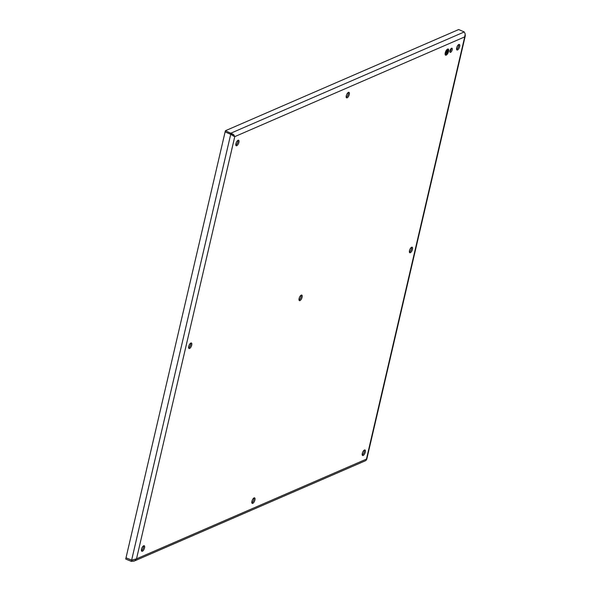 <?xml version="1.0" encoding="UTF-8"?>
<svg xmlns="http://www.w3.org/2000/svg" width="591" height="591" viewBox="0 0 591 591"><rect width="100%" height="100%" fill="white"/><g stroke="black" fill="none" stroke-linecap="round" stroke-linejoin="round"><path stroke-width="0.89" d="M452.204 49.807A2.253 0.923 113.1 0 0 451.96 48.226A2.253 0.923 113.1 0 0 449.95 50.782A2.253 0.923 113.1 0 0 450.194 52.37A2.253 0.923 113.1 0 0 452.204 49.807M449.862 51.698A2.253 0.923 113.1 0 0 451.155 49.356A2.253 0.923 113.1 0 0 451.243 48.447M251.855 502.852A3.007 1.226 113.1 0 0 253.871 499.528A3.007 1.226 113.1 0 0 253.938 497.962M362.239 454.967A3.007 1.226 113.1 0 0 364.255 451.65A3.007 1.226 113.1 0 0 364.322 450.076M141.478 550.738A3.007 1.226 113.1 0 0 143.495 547.414A3.007 1.226 113.1 0 0 143.561 545.84M409.423 252.202A3.007 1.226 113.1 0 0 411.439 248.885A3.007 1.226 113.1 0 0 411.506 247.311M299.039 300.088A3.007 1.226 113.1 0 0 301.055 296.763A3.007 1.226 113.1 0 0 301.122 295.197M188.662 347.973A3.007 1.226 113.1 0 0 190.679 344.649A3.007 1.226 113.1 0 0 190.745 343.075M456.607 49.437A3.007 1.226 113.1 0 0 458.623 46.12A3.007 1.226 113.1 0 0 458.69 44.547M346.223 97.323A3.007 1.226 113.1 0 0 348.247 93.999A3.007 1.226 113.1 0 0 348.306 92.432M235.846 145.209A3.007 1.226 113.1 0 0 237.863 141.884A3.007 1.226 113.1 0 0 237.929 140.318M445.237 52.828A3.339 1.367 113.1 0 0 445.599 55.177A3.339 1.367 113.1 0 0 448.576 51.38A3.339 1.367 113.1 0 0 448.214 49.038A3.339 1.367 113.1 0 0 445.237 52.828M251.921 501.279A3.007 1.226 113.1 0 0 252.246 503.392A3.007 1.226 113.1 0 0 254.928 499.979A3.007 1.226 113.1 0 0 254.603 497.866A3.007 1.226 113.1 0 0 251.921 501.279M362.298 453.4A3.007 1.226 113.1 0 0 362.623 455.513A3.007 1.226 113.1 0 0 365.304 452.093A3.007 1.226 113.1 0 0 364.979 449.98A3.007 1.226 113.1 0 0 362.298 453.4M141.537 549.165A3.007 1.226 113.1 0 0 141.862 551.277A3.007 1.226 113.1 0 0 144.544 547.864A3.007 1.226 113.1 0 0 144.219 545.752A3.007 1.226 113.1 0 0 141.537 549.165M409.482 250.636A3.007 1.226 113.1 0 0 409.807 252.749A3.007 1.226 113.1 0 0 412.488 249.328A3.007 1.226 113.1 0 0 412.163 247.215A3.007 1.226 113.1 0 0 409.482 250.636M299.105 298.514A3.007 1.226 113.1 0 0 299.43 300.627A3.007 1.226 113.1 0 0 302.112 297.214A3.007 1.226 113.1 0 0 301.787 295.101A3.007 1.226 113.1 0 0 299.105 298.514M188.728 346.4A3.007 1.226 113.1 0 0 189.054 348.513A3.007 1.226 113.1 0 0 191.728 345.1A3.007 1.226 113.1 0 0 191.403 342.987A3.007 1.226 113.1 0 0 188.728 346.4M456.673 47.871A3.007 1.226 113.1 0 0 456.998 49.984A3.007 1.226 113.1 0 0 459.672 46.563A3.007 1.226 113.1 0 0 459.347 44.451A3.007 1.226 113.1 0 0 456.673 47.871M346.289 95.749A3.007 1.226 113.1 0 0 346.614 97.862A3.007 1.226 113.1 0 0 349.296 94.449A3.007 1.226 113.1 0 0 348.971 92.336A3.007 1.226 113.1 0 0 346.289 95.749M235.912 143.635A3.007 1.226 113.1 0 0 236.237 145.748A3.007 1.226 113.1 0 0 238.912 142.335A3.007 1.226 113.1 0 0 238.587 140.222A3.007 1.226 113.1 0 0 235.912 143.635M134.356 560.999L136.514 558.842L131.616 560.194L230.712 134.349L234.76 136.639L233.608 134.504L225.385 130.744L458.668 29.55L464.275 31.936L465.213 34.034L464.703 36.886L465.272 35.925L366.782 459.185L365.881 460.574L134.135 561.103L131.335 561.406L131.601 560.268L133.226 560.105M225.201 131.919L230.712 134.349L231.34 134.076L233.711 136.189L230.734 134.275L225.127 131.882L225.385 130.744M465.272 35.925L465.235 34.965M445.562 55.162A3.339 1.367 113.1 0 0 448.503 51.351A3.339 1.367 113.1 0 0 448.177 49.023M131.771 560.194L126.09 557.838M234.76 136.639L136.514 558.842L366.45 459.096L464.703 36.886L234.76 136.639L233.231 135.812M464.275 31.936L230.992 133.138L230.734 134.275M225.105 131.963L126.009 557.801L131.616 560.194M131.335 561.406L125.728 559.02L125.994 557.882M448.044 49.326A3.007 1.226 113.1 0 0 448.015 49.312A3.007 1.226 113.1 0 0 445.333 52.725A3.007 1.226 113.1 0 0 445.658 54.837A3.007 1.226 113.1 0 0 445.695 54.852M445.4 52.754L445.725 54.867L448.406 51.454L448.081 49.341L445.4 52.754M448.237 51.528L445.57 52.688L446.752 52.444L446.294 54.416L446.914 52.37L448.237 51.528M448.03 50.663L446.205 51.727L448.03 50.663M447.771 49.821L446.951 50.449L447.771 49.821M448.096 51.801L446.914 52.37M446.308 54.35L446.848 52.34M445.518 52.924L446.752 52.444M446.22 51.661L447.889 50.937M446.966 50.383L447.631 50.095"/></g></svg>
